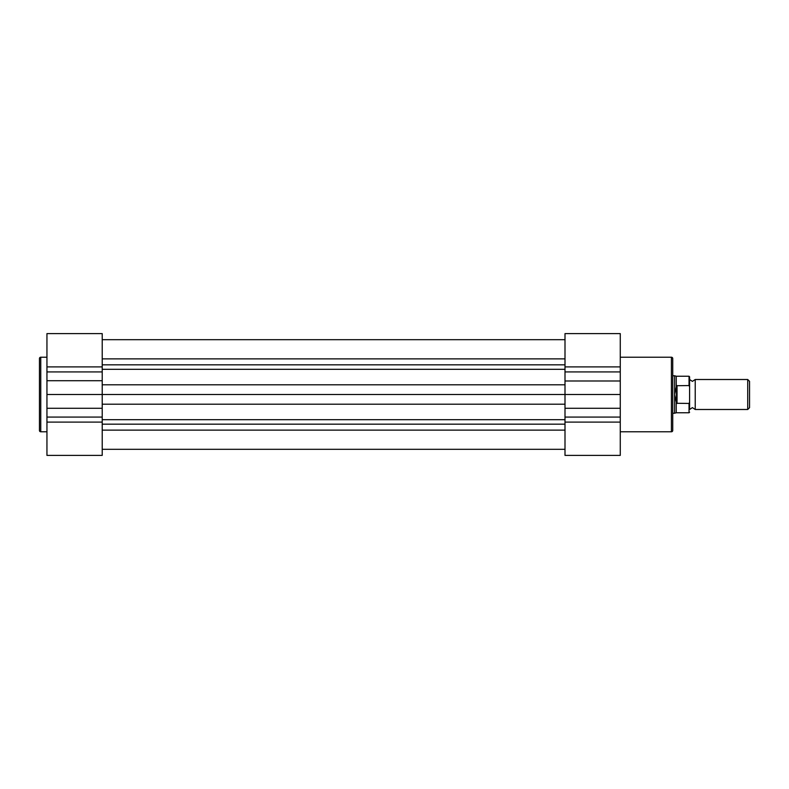 <?xml version="1.0" encoding="UTF-8"?>
<svg xmlns="http://www.w3.org/2000/svg" width="789" height="789" viewBox="0 0 789 789"><rect width="100%" height="100%" fill="white"/><g stroke="black" fill="none" stroke-linecap="round" stroke-linejoin="round"><path stroke-width="1.18" d="M39.45 430.469L39.45 358.531A1.312 1.312 0 0 1 40.762 357.22L40.762 431.78A1.312 1.312 0 0 1 39.45 430.469M102.215 333.609L102.215 455.391L46.946 455.391L46.946 333.609L102.215 333.609L46.946 333.609M46.946 357.22L40.762 357.22M46.946 431.78L40.762 431.78M565.003 422.105L620.272 422.105L620.272 455.391L565.003 455.391L565.003 394.5L46.946 394.5M102.215 339.694L565.003 339.694L102.215 339.694M672.731 358.531L672.731 430.469A1.312 1.312 0 0 1 671.419 431.78L671.419 357.22A1.312 1.312 0 0 1 672.731 358.531L672.731 375.761L674.605 375.761L674.605 394.5L676.479 385.722L689.034 385.555L689.034 376.235L689.596 376.797L689.596 386.768L689.034 385.555M676.242 402.617L676.242 412.765L689.034 412.765L689.034 403.445L676.479 403.278L674.605 394.5L674.605 413.239L672.731 413.239L672.731 430.469M620.272 394.5L565.003 394.5L565.003 333.609L620.272 333.609L620.272 422.105M620.272 431.78L671.419 431.78M620.272 357.22L671.419 357.22M689.596 379.509L692.407 381.383L695.217 379.509L695.217 409.491L692.407 407.617L689.596 409.491L689.596 394.5M747.725 379.509L749.55 381.334L749.55 407.666L747.725 409.491L747.725 379.509L695.217 379.509M689.034 403.445L689.596 402.232L689.596 386.768M689.596 402.232L689.596 409.491M676.479 403.278L676.479 385.722M677.041 403.445L677.041 385.555M689.034 376.235L676.242 376.235L676.242 386.383M102.215 366.895L46.946 366.895M102.215 417.075L46.946 417.075M102.215 422.105L46.946 422.105M102.215 408.288L46.946 408.288M102.215 380.712L46.946 380.712M102.215 371.925L46.946 371.925M102.215 430.113L565.003 430.113M102.215 424.166L565.003 424.166M102.215 419.689L565.003 419.689M102.215 404.195L565.003 404.195M102.215 384.805L565.003 384.805M102.215 369.311L565.003 369.311M102.215 364.834L565.003 364.834M102.215 358.887L565.003 358.887M565.003 371.925L620.272 371.925M565.003 366.895L620.272 366.895M565.003 380.998L620.272 380.998M565.003 408.288L620.272 408.288M565.003 417.075L620.272 417.075M102.215 449.306L565.003 449.306M565.003 455.391L620.272 455.391M676.242 376.235L674.605 375.761M676.242 412.765L674.605 413.239M695.217 409.491L747.725 409.491M689.034 412.765L689.596 412.203"/></g></svg>
